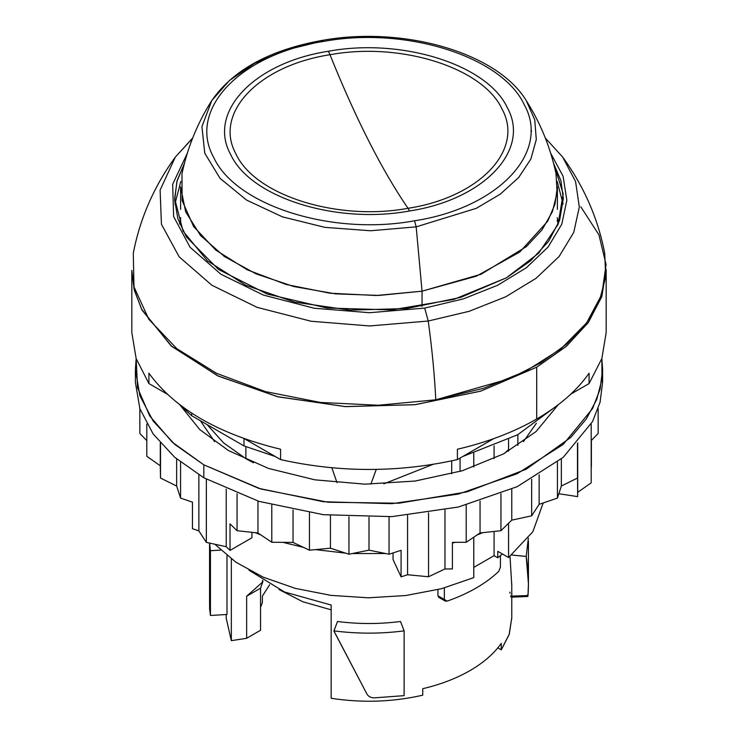 <?xml version="1.0" encoding="UTF-8"?>
<svg xmlns="http://www.w3.org/2000/svg" width="738" height="738" viewBox="0 0 738 738"><rect width="100%" height="100%" fill="white"/><g stroke="black" fill="none" stroke-linecap="round" stroke-linejoin="round"><path stroke-width="1.11" d="M404.12 630.879L400.513 621.488L404.12 630.879C380.716 633.887 357.312 633.896 333.908 630.879L337.515 621.497L333.908 631.055L366.934 694.052L333.908 630.879C357.312 633.896 380.716 633.887 404.12 630.879L404.12 695.648L374.184 697.862C370.845 697.788 368.428 696.524 366.934 694.052C368.428 696.524 370.845 697.788 374.184 697.862L404.12 695.648L404.12 630.879M473.778 567.384L494.082 555.659L497.781 557.799L494.082 555.659L473.778 567.384M262.377 596.11L269.647 584.745L262.377 596.11L262.377 602.586L262.377 596.11M226.225 618.232L231.326 640.658L246.649 638.287L260.542 630.261L246.649 638.287L231.326 640.658L231.326 558.961L231.326 640.658L226.225 618.232M246.649 596.221L246.649 638.287L246.649 596.221L260.542 588.195L260.542 630.261L260.542 588.195L262.857 581.645L260.542 588.195L246.649 596.221L262.488 582.171L246.649 596.221M262.488 580.446L262.488 582.171L262.488 580.446M331.159 605.031L331.159 698.296C362.284 703.065 392.819 702.032 422.754 695.178L422.754 688.702L422.754 695.178C392.819 702.032 362.284 703.065 331.159 698.296L331.159 605.031L284.471 591.977L248.964 570.179M447.173 601.119C468.575 593.61 485.779 583.684 498.777 571.332C485.779 583.684 468.575 593.61 447.173 601.119L444.35 599.487L445.18 601.046L447.173 601.119M445.18 601.046L438.787 597.346L437.938 595.787L444.35 599.487L444.35 587.928L444.35 599.487L437.938 595.787L437.938 589.607L437.938 595.787L440.807 597.439M210.431 550.714L209.601 543.094L210.431 550.714L220.634 550.096L210.431 550.714L210.431 615.474L227 614.477L210.431 615.474L209.647 608.85L210.431 615.474L210.431 550.714M227 555.613L227 614.477L227 555.613M473.778 577.614L473.778 537.19L473.778 577.614L441.444 588.712L405.743 595.538L368.336 597.798L330.956 595.372L295.348 588.389L263.162 577.153L235.892 562.199L214.804 544.22M473.778 466.933L473.778 453.224L473.778 466.933M494.082 445.89L494.082 458.593L494.082 445.89M494.082 531.452L494.082 555.659L494.082 531.452M508.556 439.451L508.556 451.121L508.556 439.451M508.556 523.279L508.556 557.541L497.781 551.323L497.781 557.799L497.781 551.323L508.556 557.541L508.556 523.279M502.366 553.97L497.781 557.799M500.438 567.107L500.438 555.631L500.438 567.107L498.777 571.332L500.438 567.107M262.857 580.686L262.857 581.645L262.857 580.686M501.277 649.846L497.836 647.853L501.277 649.846L509.294 634.117L511.766 617.789L509.128 634.615L501.277 649.846L501.277 643.37L501.277 649.846M528.353 538.122L526.212 556.415L511.729 555.013L526.212 556.461C528.334 569.551 528.934 582.586 528.011 595.557L511.406 596.101L528.011 595.557L528.426 583.62L526.212 556.415L528.353 538.122M214.592 441.665L200.422 420.771L214.592 441.665M460.078 458.058L460.078 471.416L460.078 458.058M451.702 473.768L451.702 460.881L451.702 473.768M536.36 423.243L523.408 441.665L536.36 423.243M517.855 445.448L517.855 434.664L517.855 445.448M457.412 459.599L493.685 438.658L457.412 459.599L457.412 449.239L457.412 459.599C398.474 472.735 339.526 472.735 280.588 459.599C339.526 472.735 398.474 472.735 457.412 459.599M570.751 394.166L589.081 383.585L589.081 373.225C576.968 390.522 559.515 405.78 536.71 419C513.805 432.164 487.375 442.246 457.412 449.239C487.375 442.246 513.805 432.164 536.71 419L536.71 367.192L566.203 346.436L588.121 322.764L601.618 297.082L606.166 269.25L601.894 296.252L588.49 322.248L566.47 346.205L536.71 367.192L536.71 419C559.515 405.78 576.968 390.522 589.081 373.225L589.081 383.585L570.751 394.166M148.919 383.585L148.919 373.225C174.897 408.907 218.78 434.239 280.588 449.239L280.588 459.599L244.315 438.658L280.588 459.599L280.588 449.239C218.78 434.239 174.897 408.907 148.919 373.225L148.919 383.585L167.249 394.166L148.919 383.585L136.143 358.53L131.825 332.543L131.825 270.366L134.39 290.458L142.037 310.117L171.797 346.436L218.54 376.214L278.235 396.869L345.753 406.638L415.273 404.664L480.807 391.122L536.71 367.192L480.586 391.195L414.793 404.719L345.033 406.592L277.35 396.657L217.609 375.771L170.995 345.744L141.558 309.176L134.132 289.425L131.825 270.366M606.175 270.366L606.175 332.543L601.857 358.53L589.081 383.585M509.783 592.116L510.124 593.324M511.766 585.252L509.995 556.415L511.766 585.252M510.705 595.741C511.083 597.531 511.314 597.651 511.406 596.101M528.011 595.557C527.91 596.931 527.688 596.756 527.329 595.031M209.647 608.85L209.564 602.697L209.647 608.85M422.754 688.702C440.577 684.486 456.305 678.462 469.958 670.621C483.547 662.742 493.98 653.656 501.277 643.37M337.515 621.497C358.511 624.191 379.516 624.191 400.513 621.488M262.377 602.586L260.542 607.365M543.205 502.956L532.845 531.72L508.556 557.541M243.983 445.918L275.191 456.49L243.983 445.918L243.983 438.538L243.983 445.918L191.696 415.734L243.983 445.918M191.696 415.734L191.696 413.123L191.696 415.734L179.463 404.489M558.537 404.498L517.652 434.774L462.8 456.49M245.883 458.676L223.503 442.809L207.157 424.654L223.503 442.809L245.883 458.676L245.883 446.684L245.883 458.676L253.429 462.772L245.883 458.676M331.823 467.781L337.026 482.68L331.823 467.781M432.957 464.396L383.843 483.86L432.957 464.396M370.863 484.174L376.269 469.405L370.863 484.174M198.863 530.899L198.863 474.829L198.863 530.899L206.345 542.384L198.863 530.899L192.452 528.703L198.863 530.899M206.345 479.211L206.345 542.384L206.345 479.211M226.234 489.165L226.234 546.701L206.345 542.384L226.234 546.701L230.025 550.4L251.944 537.753L251.944 532.319L251.944 537.753L230.025 550.4L226.234 546.701L226.234 489.165M407.57 574.754L407.57 515.428L407.57 574.754L428.538 576.756L407.57 574.754L401.075 576.867L407.57 574.754M428.538 512.827L428.538 576.756L428.538 512.827M444.968 509.949L444.968 568.97L428.538 576.756L444.968 568.97L452.412 568.924L444.968 568.97L444.968 509.949M577.706 492.329L577.706 442.994L577.706 492.329L591.193 482.846L577.706 492.329L577.633 496.628L577.706 492.329M591.193 424.036L591.193 482.846L591.193 424.036M602.605 369.461L602.605 382.413L600.077 402.201L592.549 421.564L563.232 457.339L517.2 486.665L458.399 507.015L391.896 516.628L323.429 514.69L258.881 501.351L203.817 477.781L174.768 457.339L153.181 434.027L139.888 408.723L135.395 382.413L135.395 369.461L139.888 395.771L153.181 421.066L174.768 444.387L203.817 464.829L258.881 488.399L323.429 501.739L391.896 503.676L458.399 494.063L517.2 473.713L563.232 444.387L592.549 408.612L600.077 389.249L602.605 369.461L601.848 358.585L602.005 379.101L596.774 399.406L586.267 419.009L570.732 437.468L526.111 469.267L467.034 491.877L398.926 503.215L328.059 502.237L260.966 489.036L203.817 464.829L203.817 477.781L203.817 464.829L172.185 442.108L149.749 416.001L137.545 387.718L136.152 358.585L135.395 369.461M228.494 450.577L268.447 468.409L314.895 479.838L364.84 484.156L415.051 481.056L462.283 470.752L503.5 453.898L536.019 431.601L557.762 405.291L536.019 431.601L503.5 453.898L462.283 470.752L415.051 481.056L364.84 484.156L314.895 479.838L268.447 468.409L228.494 450.577L199.758 429.571L180.238 405.291L199.758 429.571L228.494 450.577M504.478 453.381L508.556 449.562L504.478 453.381M255.219 532.67L260.92 534.967L255.219 532.67M282.986 542.356L303.549 547.402L282.986 542.356M315.513 549.625L345.67 553.159L315.513 549.625M352.257 553.546L385.743 553.546L352.257 553.546M392.33 553.159L393.059 553.103L393.059 559.579L401.075 576.867L401.075 550.308L389.046 554.22L389.046 516.784L389.046 554.22L369 550.151L369 517.283L369 550.151L348.954 554.22L348.954 516.784L348.954 554.22L330.43 548.196L330.43 515.428L330.43 548.196L309.462 550.207L309.462 512.827L309.462 550.207L293.032 542.412L293.032 509.949L293.032 542.412L271.787 542.282L271.787 505.05L271.787 542.282L257.949 532.965L257.949 501.065L257.949 532.965L237.055 530.705L237.055 493.704L237.055 530.705L230.025 523.851L230.025 550.4L230.025 523.851L237.055 530.705L257.949 532.965L271.787 542.282L293.032 542.412L309.462 550.207L330.43 548.196L348.954 554.22L369 550.151L389.046 554.22L401.075 550.308L401.075 576.867L393.059 559.579L393.059 552.919L392.33 553.159M452.412 543.085L455.014 542.356L452.412 543.085M477.08 534.967L482.781 532.67L477.08 534.967M558.85 493.722L577.633 496.628L577.485 443.252L577.485 478.049L561.35 486.038L561.35 458.944L561.35 486.038L557.43 498.095L557.43 462.126L557.43 498.095L539.137 504.34L539.137 474.829L539.137 504.34L531.655 515.825L531.655 479.211L531.655 515.825L511.766 520.152L511.766 489.165L511.766 520.152L500.945 530.705L500.945 493.704L500.945 530.705L480.051 532.965L480.051 501.065L480.051 532.965L466.213 542.282L466.213 505.05L466.213 542.282L452.412 542.365L452.412 568.924L452.412 542.365L466.213 542.282L480.051 532.965L500.945 530.705L511.766 520.152L531.655 515.825L539.137 504.34L557.43 498.095L561.35 486.038L577.485 478.049L577.633 470.078L577.633 496.628L558.85 493.722M598.158 433.492L598.158 408.594L598.158 433.492L591.387 440.438L591.387 466.988L591.387 440.438L598.158 433.492M180.57 498.095L180.57 462.126L180.57 498.095L176.65 486.038L176.65 458.944L176.65 486.038L160.515 478.049L160.515 443.252L160.515 478.049L160.294 442.994L160.294 465.779L146.807 456.296L146.807 424.036L146.807 456.296L160.294 465.779L160.515 478.049L176.65 486.038L180.57 498.095L192.452 502.154L180.57 498.095M192.452 528.703L192.452 502.154L192.452 528.703M139.842 433.492L139.842 408.594L139.842 433.492L146.807 440.632L139.842 433.492M179.851 224.232L180.773 220.219L179.851 224.232M557.227 220.21L558.149 224.232L557.227 220.21M179.528 223.42L180.773 217.627L179.528 223.42M557.227 217.627L558.472 223.42L557.227 217.627M428.224 321.039C432.025 348.548 434.544 374.803 435.771 399.811C434.544 374.803 432.025 348.548 428.224 321.039L469.156 311.298L505.65 296.833L536.102 278.281L559.146 256.455L573.767 232.332L579.321 206.981L575.566 181.511L562.66 157.065L575.566 181.511L579.321 206.981L573.767 232.332L559.146 256.455L536.102 278.281L505.65 296.833L469.156 311.298L428.224 321.039L424.71 308.087L369.489 312.709L314.222 308.244L263.318 295.052L220.819 274.176L190.1 247.285L173.614 216.511L172.664 184.297L187.323 153.218L172.664 184.297L173.614 216.511L190.1 247.285L220.819 274.176L263.318 295.052L314.222 308.244L369.489 312.709L424.71 308.087L428.224 321.039L369.683 325.947L311.076 321.251L257.055 307.331L211.889 285.265L179.149 256.815L161.428 224.223L160.118 190.072L175.33 157.065L192.544 138.366M424.71 308.087L463.344 298.89L497.763 285.209L526.443 267.663L548.103 247.027L561.775 224.232L566.849 200.284L563.094 176.253L550.677 153.218L563.094 176.253L566.849 200.284L561.775 224.232L548.103 247.027L526.443 267.663L497.763 285.209L463.344 298.89L424.71 308.087M545.327 138.043L562.67 157.065C584.026 186.483 598.038 218.559 604.717 253.282L605.686 277.147L599.468 300.735L586.249 323.355L566.433 344.295L540.613 362.939L509.58 378.705L435.771 399.811L378.373 405.245L320.412 402.441L265.366 391.583L216.557 373.317L176.917 348.742L148.836 319.333L133.993 286.861L133.283 253.282C139.962 218.559 153.974 186.483 175.34 157.065L192.673 138.043M184.408 163.384L176.871 181.603L174.685 200.293L177.913 218.928L186.474 236.999L218.466 269.435L267.128 294.028L327.072 308.032L391.657 309.905L453.722 299.453L506.416 277.811L538.657 253.199L558.057 224.453L563.168 193.734L553.592 163.384L560.889 180.699L563.343 198.476L559.607 220.358L548.546 241.409L530.585 260.809L506.416 277.811L460.613 297.423L406.915 308.521L349.95 310.135L294.628 302.128L245.708 285.209L207.415 260.809L183.033 231.04L174.657 198.476L177.111 180.699L184.408 163.384M563.103 203.974L557.153 181.41L563.103 203.974M180.847 181.41L174.897 203.974L180.847 181.41M435.771 399.811L483.611 388.299L525.982 371.066L560.852 348.926L586.562 322.94L601.876 294.351L606.073 264.527L598.952 234.887L580.843 206.852M331.159 609.837L302.746 601.728L279.075 589.57L302.746 601.728L331.159 609.837M531.609 131.382L530.853 130.46M180.607 209.38L180.607 186.815L185.662 211.824L200.533 235.496L224.435 256.556L256.086 273.881L293.789 286.538L335.522 293.853L379.046 295.421L422.044 291.178L422.044 306.418L422.044 291.178L476.416 276.169L519.801 252.009L547.744 221.169L554.967 204.214L557.393 186.815L557.393 209.38M322.368 40.369C269.877 49.824 232.996 69.925 211.714 100.663L201.926 126.678L204.777 153.246L220.062 178.356L246.63 200.109L282.46 216.871L324.84 227.35L370.568 230.763L416.177 226.852L414.571 220.782C498.187 207.959 550.806 152.36 524.312 104.805C502.098 56.531 405.789 26.153 323.429 41.448C239.813 54.271 187.194 109.87 213.688 157.425C235.902 205.699 332.211 236.077 414.571 220.782L416.177 226.852L476.305 208.328L500.244 194.177L518.685 177.507L530.871 159.021L536.295 139.491L534.727 119.731L526.222 100.571C540.474 122.942 550.41 147.332 556.028 173.734L557.107 192.812L552.384 211.714L542.024 229.841L526.332 246.64L481.038 274.259L422.044 291.178L416.177 226.852L476.278 208.337L500.198 194.205L518.648 177.554L530.843 159.076L536.286 139.565L534.746 119.814L526.286 100.663C497.135 52.343 403.068 25.775 322.368 40.369L323.429 41.448L322.368 40.369L321.823 41.199L285.966 50L254.592 63.339L229.407 80.507L211.778 100.571L201.935 126.585L204.749 153.172L220.016 178.301L246.575 200.081L282.405 216.843L324.803 227.341L370.55 230.763L416.177 226.852L422.044 291.178L376.214 295.504L329.951 293.217L286.058 284.471L247.212 269.794L215.754 250.081L193.605 226.52L182.12 200.542L181.972 173.734C187.59 147.332 197.526 122.942 211.778 100.571M323.429 41.448C405.789 26.153 502.098 56.531 524.312 104.805C550.806 152.36 498.187 207.959 414.571 220.782C332.211 236.077 235.902 205.699 213.688 157.425C187.194 109.87 239.813 54.271 323.429 41.448M328.419 51.254C253.946 62.675 207.092 112.194 230.68 154.546C250.459 197.544 336.233 224.592 409.581 210.976C484.054 199.555 530.908 150.035 507.32 107.683C487.541 64.686 401.767 37.638 328.419 51.254L329.978 54.732C258.374 65.71 213.319 113.32 236.003 154.039C255.025 195.386 337.497 221.4 408.022 208.3L409.581 210.976C336.233 224.592 250.459 197.544 230.68 154.546C207.092 112.194 253.946 62.675 328.419 51.254C401.767 37.638 487.541 64.686 507.32 107.683C530.908 150.035 484.054 199.555 409.581 210.976L408.022 208.3C479.626 197.314 524.681 149.703 501.997 108.984C482.975 67.647 400.503 41.632 329.978 54.732L328.419 51.254M369 141.475C382.109 167.258 395.116 189.537 408.022 208.3C337.497 221.4 255.025 195.386 236.003 154.039C213.319 113.32 258.374 65.71 329.978 54.732C400.503 41.632 482.975 67.647 501.997 108.984C524.681 149.703 479.626 197.314 408.022 208.3C395.116 189.537 382.109 167.258 369 141.475C355.891 115.672 342.884 86.761 329.978 54.732C342.884 86.761 355.891 115.672 369 141.475M528.436 541.092L528.436 583.62M511.194 597.18L527.808 596.479M209.564 543.085L209.564 604.33M226.225 618.795L226.225 614.523M511.766 618.804L511.766 583.657"/></g></svg>
